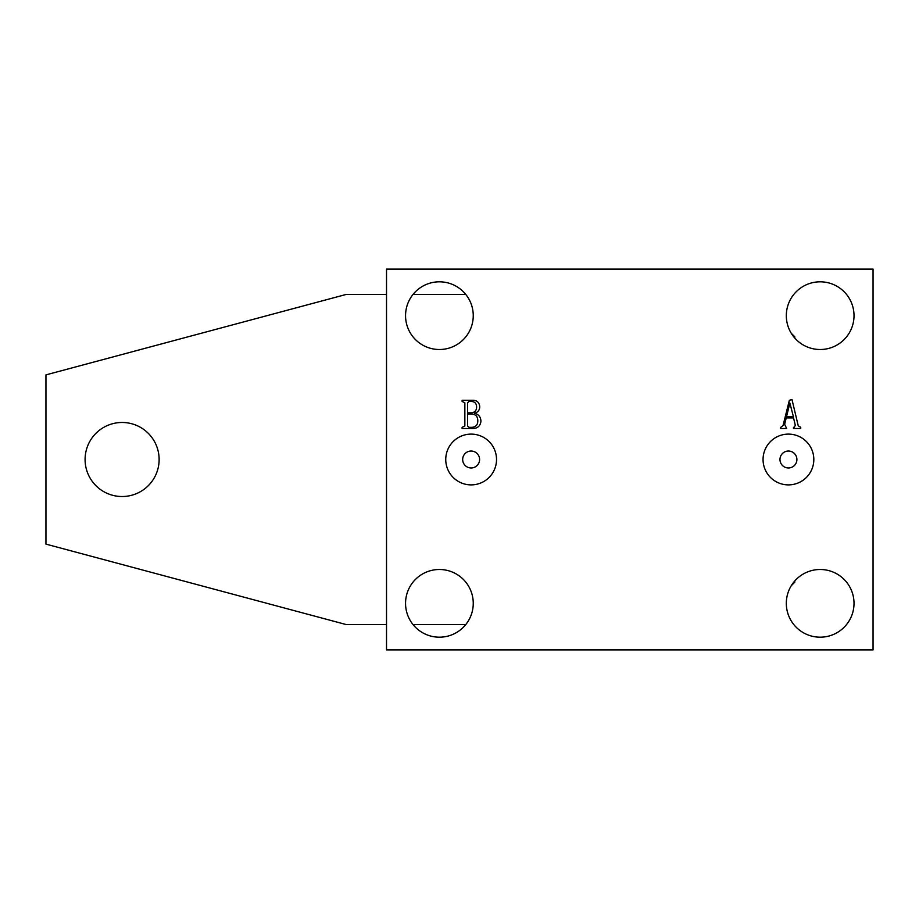 <?xml version="1.0" encoding="UTF-8"?>
<svg xmlns="http://www.w3.org/2000/svg" width="919" height="919" viewBox="0 0 919 919"><rect width="100%" height="100%" fill="white"/><g stroke="black" fill="none" stroke-linecap="round" stroke-linejoin="round"><path stroke-width="1.38" d="M763.057 459.5A25.387 25.387 0 0 0 788.433 484.887A25.387 25.387 0 0 0 813.82 459.5A25.387 25.387 0 0 0 788.433 434.113A25.387 25.387 0 0 0 763.057 459.5L763.057 459.5M779.978 459.5A8.466 8.466 0 0 0 788.433 467.966A8.466 8.466 0 0 0 796.899 459.5A8.466 8.466 0 0 0 788.433 451.034A8.466 8.466 0 0 0 779.978 459.5M445.749 459.5A25.387 25.387 0 0 0 471.137 484.887A25.387 25.387 0 0 0 496.524 459.5A25.387 25.387 0 0 0 471.137 434.113A25.387 25.387 0 0 0 445.749 459.5M462.671 459.5A8.466 8.466 0 0 0 471.137 467.966A8.466 8.466 0 0 0 479.592 459.5A8.466 8.466 0 0 0 471.137 451.034A8.466 8.466 0 0 0 462.671 459.5M405.555 603.346A33.842 33.842 0 0 0 439.408 637.189A33.842 33.842 0 0 0 473.251 603.346A33.842 33.842 0 0 0 439.408 569.493A33.842 33.842 0 0 0 405.555 603.346M786.319 603.346A33.842 33.842 0 0 0 820.162 637.189A33.842 33.842 0 0 0 854.015 603.346A33.842 33.842 0 0 0 820.162 569.493A33.842 33.842 0 0 0 786.319 603.346M786.319 315.654A33.842 33.842 0 0 0 820.162 349.507A33.842 33.842 0 0 0 854.015 315.654A33.842 33.842 0 0 0 820.162 281.811A33.842 33.842 0 0 0 786.319 315.654M405.555 315.654A33.842 33.842 0 0 0 439.408 349.507A33.842 33.842 0 0 0 473.251 315.654A33.842 33.842 0 0 0 439.408 281.811A33.842 33.842 0 0 0 405.555 315.654M794.154 427.324L795.314 425.336L793.545 417.915L786.216 417.915L784.642 424.279L786.63 428.495L780.736 428.495L780.736 427.324L783.057 425.508L789.341 400.316L791.971 399.501L798.243 425.807L800.725 427.324L800.725 428.495L793.488 428.495L793.488 427.324L794.154 427.324M873.05 649.882L873.05 269.118L386.52 269.118L386.52 649.882L873.05 649.882M480.924 421.27C480.315 426.117 477.478 428.53 472.412 428.495L462.108 428.495L462.108 427.324L464.853 426.025L464.853 402.763L462.108 401.454L462.108 400.282L471.849 400.282C476.674 400.018 479.304 402.166 479.741 406.749C479.638 410.15 477.903 412.309 474.526 413.217C478.65 414.343 480.786 417.019 480.924 421.27M793.419 416.744L789.88 403.05L786.503 416.744L793.419 416.744M469.058 427.324L471.964 427.324C475.824 427.013 477.765 424.865 477.788 420.902C477.823 416.479 475.674 414.17 471.309 413.998L467.599 413.998L467.599 426.037L469.058 427.324M471.7 412.826C475.008 412.252 476.651 410.253 476.605 406.818C476.456 403.257 474.56 401.465 470.919 401.454L469.012 401.454L467.599 402.752L467.599 412.826L471.7 412.826M122.101 496.524A37.024 37.024 0 0 1 85.088 459.5A37.024 37.024 0 0 1 122.101 422.476A37.024 37.024 0 0 1 159.125 459.5A37.024 37.024 0 0 1 122.101 496.524M465.83 624.495L412.987 624.495M386.52 624.495L345.946 624.495L45.95 544.117L45.95 374.883L345.946 294.505L386.52 294.505M412.987 294.505L465.83 294.505M791.305 333.333L794.786 336.813L794.786 338.043M794.786 580.957L794.786 582.187L791.305 585.667"/></g></svg>
